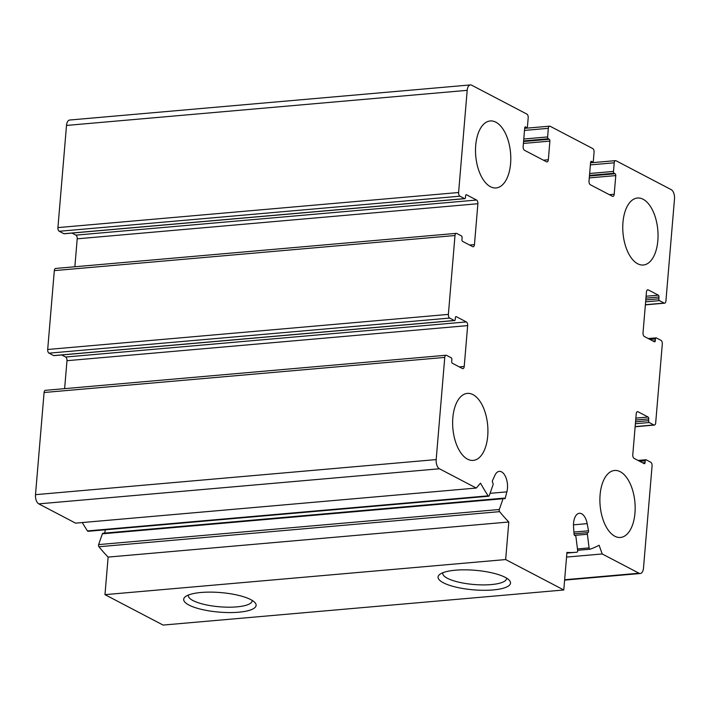 <?xml version="1.0" encoding="UTF-8"?>
<svg xmlns="http://www.w3.org/2000/svg" width="710" height="710" viewBox="0 0 710 710"><rect width="100%" height="100%" fill="white"/><g stroke="black" fill="none" stroke-linecap="round" stroke-linejoin="round"><path stroke-width="1.06" d="M64.37 233.67A1.491 0.772 -95 0 1 64.14 233.767A1.491 0.772 -95 0 1 63.882 233.714L59.232 231.274A2.991 1.553 -95 0 1 57.927 227.599L66.509 125.43A7.473 3.878 -95 0 1 69.731 120.017L470.41 84.925A7.473 3.878 -95 0 1 471.662 85.2L526.882 114.097A2.991 1.553 -95 0 1 528.196 117.78L527.468 126.38A1.491 0.772 -95 0 1 526.829 127.463A1.491 0.772 -95 0 1 526.572 127.409L525.116 126.948M525.604 126.904A1.491 0.772 -95 0 0 525.356 126.85A1.491 0.772 -95 0 0 524.708 127.933L523.146 146.571A2.991 1.553 -95 0 0 524.45 150.254L546.54 161.809A2.991 1.553 -95 0 0 547.046 161.924A2.991 1.553 -95 0 0 548.333 159.759L549.895 141.112A1.491 0.772 -95 0 0 549.247 139.275L548.271 138.769A1.491 0.772 -95 0 1 547.623 136.932L548.342 128.324A2.991 1.553 -95 0 1 549.629 126.158A2.991 1.553 -95 0 1 550.135 126.265L592.761 148.576A2.991 1.553 -95 0 1 594.066 152.26L593.347 160.859A1.491 0.772 -95 0 1 592.699 161.942A1.491 0.772 -95 0 1 592.451 161.889L591.483 161.383A1.491 0.772 -95 0 0 591.226 161.33A1.491 0.772 -95 0 0 590.587 162.412L589.016 181.05A2.991 1.553 -95 0 0 590.329 184.733L612.419 196.288A2.991 1.553 -95 0 0 612.916 196.404A2.991 1.553 -95 0 0 614.203 194.238L615.774 175.592A1.491 0.772 -95 0 0 615.117 173.755L614.15 173.249A1.491 0.772 -95 0 1 613.493 171.403L614.221 162.803A2.991 1.553 -95 0 1 615.508 160.637A2.991 1.553 -95 0 1 616.005 160.744L671.225 189.65A7.473 3.878 -95 0 1 674.5 198.844L665.918 301.013A2.991 1.553 -95 0 1 664.631 303.179A2.991 1.553 -95 0 1 664.134 303.072L659.484 300.632A1.491 0.772 -95 0 1 658.827 298.795L658.978 297.002A1.491 0.772 -95 0 0 658.321 295.165L648.248 289.893A2.991 1.553 -95 0 0 647.742 289.778A2.991 1.553 -95 0 0 646.455 291.952L643.02 332.812A2.991 1.553 -95 0 0 644.334 336.496L654.407 341.767A1.491 0.772 -95 0 0 654.655 341.821A1.491 0.772 -95 0 0 655.303 340.738L655.454 338.945A1.491 0.772 -95 0 1 656.102 337.862A1.491 0.772 -95 0 1 656.351 337.916L661.001 340.356A2.991 1.553 -95 0 1 662.306 344.03L655.685 422.894A2.991 1.553 -95 0 1 654.398 425.068A2.991 1.553 -95 0 1 653.892 424.953L649.242 422.521A1.491 0.772 -95 0 1 648.594 420.684L648.745 418.891A1.491 0.772 -95 0 0 648.088 417.045L638.015 411.773A2.991 1.553 -95 0 0 637.509 411.667A2.991 1.553 -95 0 0 636.222 413.832L632.788 454.702A2.991 1.553 -95 0 0 634.101 458.376L644.174 463.648A1.491 0.772 -95 0 0 644.423 463.71A1.491 0.772 -95 0 0 645.071 462.627L645.221 460.834A1.491 0.772 -95 0 1 645.86 459.752A1.491 0.772 -95 0 1 646.118 459.805L650.768 462.237A2.991 1.553 -95 0 1 652.073 465.92L643.491 568.08A7.473 3.878 -95 0 1 640.269 573.503A7.473 3.878 -95 0 1 639.018 573.227L602.204 553.96L599.107 545.253A224.156 116.449 -95 0 1 590.081 549.203A1.491 0.772 -95 0 1 589.983 549.221A1.491 0.772 -95 0 1 589.087 547.907L587.383 534.257A1.491 0.772 -95 0 1 587.96 532.606A1.491 0.772 -95 0 0 588.51 530.787L587.179 523.643A13.446 6.985 -95 0 0 579.378 513.286A13.446 6.985 -95 0 0 573.547 526.749L574.035 534.089A1.491 0.772 -95 0 0 574.949 535.571A1.491 0.772 -95 0 0 575.002 535.562A1.491 0.772 -95 0 1 575.056 535.553A1.491 0.772 -95 0 1 575.952 536.866L577.656 550.516A1.491 0.772 -95 0 1 577.035 552.176A224.156 116.449 -95 0 1 575.837 552.3A224.156 116.449 -95 0 1 566.935 552.424L563.784 589.983L505.653 559.56L508.813 522.001A224.156 116.449 -95 0 1 499.6 511.653A1.491 0.772 -95 0 1 499.299 509.505L503.062 498.722A1.491 0.772 -95 0 1 503.603 498.154A1.491 0.772 -95 0 1 504.135 498.473A1.491 0.772 -95 0 0 504.677 498.793A1.491 0.772 -95 0 0 505.254 498.092L506.887 491.861A13.446 6.985 -95 0 0 506.097 477.999A13.446 6.985 -95 0 0 499.308 471.378A13.446 6.985 -95 0 0 494.897 475.345L492.536 480.555A1.491 0.772 -95 0 0 492.749 482.773A1.491 0.772 -95 0 1 493.015 484.868L489.252 495.651A1.491 0.772 -95 0 1 488.711 496.219A1.491 0.772 -95 0 1 488.134 495.837A224.156 116.449 -95 0 1 480.501 483.173L476.268 488.045L439.454 468.778A7.473 3.878 -95 0 1 436.18 459.583L444.762 357.414A2.991 1.553 -95 0 1 446.049 355.248A2.991 1.553 -95 0 1 446.555 355.355L451.205 357.787A1.491 0.772 -95 0 1 451.853 359.624L451.702 361.417A1.491 0.772 -95 0 0 452.359 363.263L462.432 368.534A2.991 1.553 -95 0 0 462.938 368.641A2.991 1.553 -95 0 0 464.225 366.475L467.659 325.606A2.991 1.553 -95 0 0 466.346 321.932L456.273 316.66A1.491 0.772 -95 0 0 456.024 316.598A1.491 0.772 -95 0 0 455.376 317.681L455.225 319.473A1.491 0.772 -95 0 1 454.586 320.556A1.491 0.772 -95 0 1 454.329 320.503L449.678 318.071A2.991 1.553 -95 0 1 448.374 314.397L454.995 235.525A2.991 1.553 -95 0 1 456.281 233.359A2.991 1.553 -95 0 1 456.787 233.466L461.438 235.906A1.491 0.772 -95 0 1 462.095 237.743L461.944 239.536A1.491 0.772 -95 0 0 462.592 241.373L472.674 246.645A2.991 1.553 -95 0 0 473.171 246.761A2.991 1.553 -95 0 0 474.457 244.595L477.892 203.726A2.991 1.553 -95 0 0 476.579 200.042L466.505 194.771A1.491 0.772 -95 0 0 466.257 194.718A1.491 0.772 -95 0 0 465.609 195.8L465.458 197.593A1.491 0.772 -95 0 1 464.819 198.676A1.491 0.772 -95 0 1 464.571 198.623L459.92 196.191A2.991 1.553 -95 0 1 458.607 192.508L467.189 90.339A7.473 3.878 -95 0 1 470.41 84.925M602.204 553.96L566.544 557.084M563.784 589.983L163.105 625.075L104.974 594.652L108.133 557.093A224.156 116.449 -95 0 1 98.921 546.744A1.491 0.772 -95 0 1 98.619 544.597L102.382 533.813A1.491 0.772 -95 0 1 102.914 533.245L503.603 498.154M505.236 577.354A36.343 9.798 4.8 0 1 509.292 580.247A36.343 9.798 4.8 0 1 473.481 589.832A36.343 9.798 4.8 0 1 439.765 574.408A36.343 9.798 4.8 0 1 469.949 569.961A36.343 9.798 4.8 0 1 505.236 577.354M250.834 599.639A36.343 9.798 4.8 0 1 254.899 602.533A36.343 9.798 4.8 0 1 219.079 612.109A36.343 9.798 4.8 0 1 185.363 596.693A36.343 9.798 4.8 0 1 215.547 592.246A36.343 9.798 4.8 0 1 250.834 599.639M505.653 559.56L104.974 594.652M508.813 522.001L108.133 557.093M104.601 533.095L105.462 529.784M488.711 496.219L88.031 531.311A1.491 0.772 -95 0 1 87.454 530.929A224.156 116.449 -95 0 1 82.28 522.551M476.268 488.045L75.588 523.137L38.775 503.869A7.473 3.878 -95 0 1 35.5 494.666L44.082 392.506A2.991 1.553 -95 0 1 45.369 390.331L446.049 355.248M64.628 388.645L66.98 360.698A2.991 1.553 -95 0 0 65.666 357.023L61.743 354.964M54.137 355.55A1.491 0.772 -95 0 1 53.898 355.648A1.491 0.772 -95 0 1 53.649 355.595L48.999 353.163A2.991 1.553 -95 0 1 47.694 349.48L54.315 270.616A2.991 1.553 -95 0 1 55.602 268.451L456.281 233.359M74.861 266.765L77.212 238.817A2.991 1.553 -95 0 0 75.899 235.134L71.976 233.084M487.717 436.029A33.627 17.466 -95 0 1 473.206 460.399A33.627 17.466 -95 0 1 452.838 417.773A33.627 17.466 -95 0 1 467.34 393.402A33.627 17.466 -95 0 1 487.717 436.029M510.588 163.584A33.627 17.466 -95 0 1 496.086 187.946A33.627 17.466 -95 0 1 475.718 145.328A33.627 17.466 -95 0 1 490.219 120.957A33.627 17.466 -95 0 1 510.588 163.584M657.842 240.646A33.627 17.466 -95 0 1 643.34 265.016A33.627 17.466 -95 0 1 622.963 222.399A33.627 17.466 -95 0 1 637.473 198.028A33.627 17.466 -95 0 1 657.842 240.646M634.962 513.099A33.627 17.466 -95 0 1 620.46 537.461A33.627 17.466 -95 0 1 600.092 494.843A33.627 17.466 -95 0 1 614.594 470.473A33.627 17.466 -95 0 1 634.962 513.099M252.13 600.367A32.003 8.635 4.8 0 1 252.139 600.855A32.003 8.635 4.8 0 1 219.523 606.784A32.003 8.635 4.8 0 1 188.363 595.504A32.003 8.635 4.8 0 1 188.452 595.015M506.532 578.082A32.003 8.635 4.8 0 1 506.541 578.579A32.003 8.635 4.8 0 1 473.925 584.499A32.003 8.635 4.8 0 1 442.756 573.218A32.003 8.635 4.8 0 1 442.854 572.739M458.607 192.508L57.927 227.599M467.189 90.339L66.509 125.43M526.572 127.409L524.77 127.569M548.333 159.759L543.434 160.185M549.895 141.112L523.412 143.438M549.247 139.275L523.572 141.521M548.271 138.769L523.616 140.926M547.623 136.932L523.776 139.018M548.342 128.324L524.504 130.409M592.451 161.889L590.64 162.049M591.483 161.383L590.995 161.427M614.203 194.238L609.304 194.664M615.774 175.592L589.282 177.908M615.117 173.755L589.442 176M614.15 173.249L589.495 175.405M613.493 171.403L589.655 173.497M614.221 162.803L590.374 164.889M664.134 303.072L645.381 304.714M659.484 300.632L645.621 301.848M658.827 298.795L645.78 299.939M658.978 297.002L645.931 298.147M658.321 295.165L646.091 296.239M648.248 289.893L647.272 289.973M655.303 340.738L652.854 340.951M655.454 338.945L649.943 339.433M653.892 424.953L635.148 426.595M649.242 422.521L635.388 423.737M648.594 420.684L635.548 421.82M648.745 418.891L635.698 420.027M648.088 417.045L635.858 418.119M638.015 411.773L637.039 411.862M645.071 462.627L642.621 462.84M645.221 460.834L639.71 461.314M639.018 573.227L564.645 579.742M589.877 549.221L577.629 550.294L589.983 549.221M589.087 547.907L577.461 548.928M587.383 534.257L574.523 535.384M587.96 532.606L574.017 533.822M588.51 530.787L573.902 532.065M587.179 523.643L573.494 524.841M499.6 511.653L98.921 546.744M499.299 509.505L98.619 544.597M503.062 498.722L102.382 533.813M505.254 498.092L503.86 498.216M506.887 491.861L490.06 493.335M488.134 495.837L87.454 530.929M439.454 468.778L38.775 503.869M436.18 459.583L35.5 494.666M444.762 357.414L44.082 392.506M464.225 366.475L459.326 366.901M467.659 325.606L66.98 360.698M466.346 321.932L65.666 357.023M456.273 316.66L455.784 316.695M454.329 320.503L53.649 355.595M449.678 318.071L48.999 353.163M448.374 314.397L47.694 349.48M454.995 235.525L54.315 270.616M474.457 244.595L469.559 245.021M477.892 203.726L77.212 238.817M476.579 200.042L75.899 235.134M466.505 194.771L466.017 194.815M464.571 198.623L63.882 233.714M459.92 196.191L59.232 231.274M526.829 127.463L524.752 127.649M549.629 126.158L524.672 128.341M592.699 161.942L590.622 162.129M615.508 160.637L590.551 162.821M664.631 303.179L645.372 304.865M656.102 337.862L648.257 338.546M654.398 425.068L635.139 426.754M645.86 459.752L638.024 460.435M640.269 573.503L564.61 580.123M575.837 552.3L566.882 553.081M454.586 320.556L53.898 355.648M464.819 198.676L64.14 233.767"/></g></svg>
